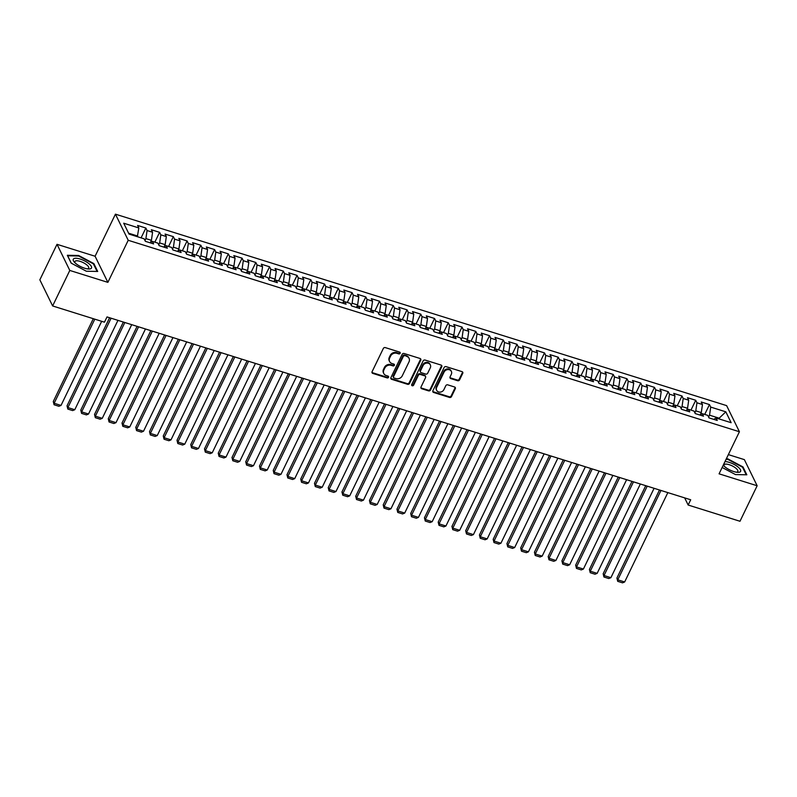 <?xml version="1.0" encoding="UTF-8"?>
<svg xmlns="http://www.w3.org/2000/svg" width="797" height="797" viewBox="0 0 797 797"><rect width="100%" height="100%" fill="white"/><g stroke="black" fill="none" stroke-linecap="round" stroke-linejoin="round"><path stroke-width="1.2" d="M400.144 353.29A1.066 0.917 153.9 0 0 399.636 352.085L385.3 347.602A1.524 1.315 153.9 0 0 383.327 348.468L372.089 371.701A1.524 1.315 153.9 0 0 372.817 373.414L387.153 377.908A1.066 0.917 153.9 0 0 388.029 376.094L386.176 375.517A4.882 4.204 153.9 0 1 383.785 373.534A4.882 4.204 153.9 0 1 383.855 370.037L384.792 368.094A4.882 4.204 153.9 0 1 391.108 365.315L392.961 365.903A1.066 0.917 153.9 0 0 393.838 364.09L391.975 363.512A4.882 4.204 153.9 0 1 389.594 361.529A4.882 4.204 153.9 0 1 389.653 358.032L390.59 356.09A4.882 4.204 153.9 0 1 396.906 353.31L398.759 353.898A1.066 0.917 153.9 0 0 400.144 353.29M389.594 361.529L389.245 360.822A4.882 4.204 153.9 0 1 389.315 357.325L390.251 355.382A4.882 4.204 153.9 0 1 396.557 352.613L398.42 353.191A1.066 0.917 153.9 0 0 399.895 352.214M371.96 372.408A1.524 1.315 153.9 0 0 372.478 372.707L386.814 377.2A1.066 0.917 153.9 0 0 388.288 376.224M383.785 373.534L383.447 372.827A4.882 4.204 153.9 0 1 383.506 369.33L384.443 367.387A4.882 4.204 153.9 0 1 390.759 364.618L392.612 365.195A1.066 0.917 153.9 0 0 394.087 364.219M457.608 380.727A1.524 1.315 153.9 0 0 459.58 379.86L462.738 373.345A1.524 1.315 153.9 0 0 462.011 371.631L446.091 366.64A1.524 1.315 153.9 0 0 444.118 367.507L432.881 390.739A1.524 1.315 153.9 0 0 433.608 392.453L449.528 397.444A1.524 1.315 153.9 0 0 451.5 396.577L455.306 388.697A1.524 1.315 153.9 0 0 454.589 386.993L447.775 384.851A1.524 1.315 153.9 0 0 445.792 385.718L443.909 389.623A4.075 3.517 153.9 0 1 440.233 392.114A4.075 3.517 153.9 0 1 436.636 390.291A4.075 3.517 153.9 0 1 436.686 387.362L444.088 372.069A4.075 3.517 153.9 0 1 447.765 369.589A4.075 3.517 153.9 0 1 451.361 371.412A4.075 3.517 153.9 0 1 451.301 374.331L450.076 376.881A1.524 1.315 153.9 0 0 450.793 378.595L457.608 380.727L457.269 380.02A1.524 1.315 153.9 0 0 459.241 379.153L462.39 372.637A1.524 1.315 153.9 0 0 462.519 371.93M690.7 499.769L107.007 316.927L104.457 322.187L52.632 305.948L69.797 270.442L107.874 282.367L128.217 240.286L739.417 431.745L719.073 473.826L757.15 485.762L739.985 521.268L688.16 505.029L690.7 499.769M420.766 360.194A1.524 1.315 153.9 0 0 420.049 358.481L404.119 353.499A1.524 1.315 153.9 0 0 402.146 354.366L390.919 377.599A1.524 1.315 153.9 0 0 391.646 379.312L407.566 384.293A1.524 1.315 153.9 0 0 409.538 383.427L420.766 360.194L420.427 359.487A1.524 1.315 153.9 0 0 420.557 358.78M425.11 360.065L441.03 365.056A1.524 1.315 153.9 0 1 441.757 366.769L430.519 390.002A1.524 1.315 153.9 0 1 428.547 390.869L421.733 388.737A1.524 1.315 153.9 0 1 421.005 387.023L425.558 377.599A1.524 1.315 153.9 0 0 424.841 375.885L420.318 374.47A1.524 1.315 153.9 0 0 418.345 375.337L413.603 385.15A1.066 0.917 153.9 0 1 411.71 384.553L423.127 360.931A1.524 1.315 153.9 0 1 425.11 360.065M128.217 240.286L115.435 214.164L726.625 405.623L739.417 431.745M141.089 237.865L145.851 228.022L137.602 225.441L138.827 227.952L123.704 223.21L129.024 234.089L144.147 238.821L145.373 241.332L153.622 243.912L152.396 241.401L157.896 243.125L159.121 245.635L167.37 248.216L166.145 245.715L171.644 247.439L172.869 249.939L181.118 252.529L179.893 250.019L185.392 251.742L186.618 254.243L194.867 256.833L193.641 254.323L199.13 256.046L200.366 258.557L208.615 261.137L207.379 258.627L212.879 260.35L214.104 262.861L222.353 265.441L221.128 262.94L226.627 264.664L227.852 267.164L236.101 269.755L234.876 267.244L240.375 268.968L241.601 271.468L249.85 274.058L248.624 271.548L254.123 273.271L255.349 275.782L263.598 278.362L262.372 275.852L267.872 277.575L269.097 280.086L277.346 282.666L276.121 280.165L281.62 281.889L282.845 284.39L291.094 286.98L289.869 284.469L295.368 286.193L296.594 288.703L304.843 291.284L303.617 288.773L309.106 290.497L310.342 293.007L318.591 295.587L317.355 293.077L322.855 294.8L324.08 297.311L332.329 299.891L331.104 297.391L336.603 299.114L337.828 301.615L346.077 304.205L344.852 301.694L350.351 303.418L351.577 305.928L359.826 308.509L358.6 305.998L364.099 307.722L365.325 310.232L373.574 312.813L372.348 310.312L377.848 312.025L379.073 314.536L387.322 317.116L386.097 314.616L391.596 316.339L392.821 318.84L401.07 321.43L399.845 318.92L405.344 320.643L406.57 323.154L414.819 325.734L413.593 323.223L419.092 324.947L420.318 327.457L428.567 330.038L427.331 327.537L432.831 329.251L434.066 331.761L442.305 334.341L441.08 331.841L446.579 333.564L447.804 336.065L456.053 338.655L454.828 336.145L460.327 337.868L461.553 340.379L469.802 342.959L468.576 340.449L474.076 342.172L475.301 344.683L483.55 347.263L482.324 344.762L487.824 346.476L489.049 348.986L497.298 351.567L496.073 349.066L501.572 350.79L502.797 353.29L511.046 355.88L509.821 353.37L515.32 355.093L516.546 357.604L524.795 360.184L523.569 357.674L529.069 359.397L530.294 361.908L538.543 364.488L537.308 361.987L542.807 363.701L544.042 366.212L552.281 368.792L551.056 366.291L556.555 368.015L557.78 370.515L566.029 373.106L564.804 370.595L570.303 372.319L571.529 374.829L579.778 377.409L578.552 374.899L584.052 376.622L585.277 379.133L593.526 381.713L592.301 379.213L597.8 380.926L599.025 383.437L607.274 386.017L606.049 383.516L611.548 385.24L612.773 387.74L621.022 390.331L619.797 387.82L625.296 389.544L626.522 392.054L634.771 394.635L633.545 392.124L639.045 393.848L640.27 396.358L648.519 398.938L647.284 396.438L652.783 398.151L654.018 400.662L662.257 403.242L661.032 400.742L666.531 402.465L667.756 404.966L676.005 407.556L674.78 405.045L680.279 406.769L681.505 409.279L689.754 411.86L688.528 409.349L694.028 411.073L695.253 413.583L703.502 416.164L702.277 413.663L707.776 415.376L709.001 417.887L717.25 420.467L716.025 417.967L713.753 419.371M145.851 228.022L147.076 230.532L152.576 232.256L151.41 240.335L150.254 242.736M154.837 242.168L159.599 232.335L151.35 229.745L152.576 232.256M159.599 232.335L160.825 234.836L166.324 236.56L165.158 244.649L164.003 247.04M168.585 246.482L173.338 236.639L165.089 234.059L166.324 236.56M173.338 236.639L174.573 239.14L180.062 240.863L178.907 248.953L177.751 251.344M182.334 250.786L187.086 240.943L178.837 238.363L180.062 240.863M187.086 240.943L188.311 243.454L193.81 245.177L192.655 253.257L191.499 255.658M196.082 255.09L200.834 245.247L192.585 242.667L193.81 245.177M200.834 245.247L202.059 247.757L207.559 249.481L206.403 257.561L205.237 259.961M209.83 259.394L214.582 249.561L206.333 246.97L207.559 249.481M214.582 249.561L215.808 252.061L221.307 253.785L220.151 261.874L218.986 264.265M223.568 263.707L228.331 253.864L220.082 251.284L221.307 253.785M228.331 253.864L229.556 256.365L235.055 258.089L233.89 266.178L232.734 268.569M237.317 268.011L242.079 258.168L233.83 255.588L235.055 258.089M242.079 258.168L243.304 260.679L248.803 262.402L247.638 270.482L246.482 272.883M251.065 272.315L255.827 262.472L247.578 259.892L248.803 262.402M255.827 262.472L257.052 264.983L262.552 266.706L261.386 274.786L260.23 277.187M264.813 276.619L269.575 266.786L261.326 264.196L262.552 266.706M269.575 266.786L270.801 269.286L276.3 271.01L275.134 279.099L273.979 281.49M278.561 280.933L283.314 271.09L275.065 268.509L276.3 271.01M283.314 271.09L284.549 273.59L290.038 275.314L288.883 283.403L287.727 285.794M292.31 285.236L297.062 275.393L288.813 272.813L290.038 275.314M297.062 275.393L298.287 277.904L303.787 279.627L302.631 287.707L301.475 290.108M306.058 289.54L310.81 279.697L302.561 277.117L303.787 279.627M310.81 279.697L312.035 282.208L317.535 283.931L316.379 292.011L315.213 294.412M319.806 293.844L324.558 284.011L316.309 281.421L317.535 283.931M324.558 284.011L325.784 286.512L331.283 288.235L330.127 296.325L328.962 298.716M333.545 298.158L338.307 288.315L330.058 285.734L331.283 288.235M338.307 288.315L339.532 290.825L345.031 292.539L343.866 300.628L342.71 303.019M347.293 302.462L352.055 292.619L343.806 290.038L345.031 292.539M352.055 292.619L353.28 295.129L358.78 296.853L357.614 304.932L356.458 307.333M361.041 306.765L365.803 296.922L357.554 294.342L358.78 296.853M365.803 296.922L367.028 299.433L372.528 301.156L371.362 309.236L370.207 311.637M374.789 311.069L379.551 301.236L371.302 298.646L372.528 301.156M379.551 301.236L380.777 303.737L386.276 305.46L385.11 313.55L383.955 315.941M388.537 315.383L393.29 305.54L385.051 302.96L386.276 305.46M393.29 305.54L394.525 308.05L400.024 309.764L398.859 317.854L397.703 320.245M402.286 319.687L407.038 309.844L398.789 307.263L400.024 309.764M407.038 309.844L408.263 312.354L413.763 314.078L412.607 322.157L411.451 324.558M416.034 323.99L420.786 314.148L412.537 311.567L413.763 314.078M420.786 314.148L422.012 316.658L427.511 318.382L426.355 326.461L425.2 328.862M429.782 328.294L434.534 318.461L426.285 315.871L427.511 318.382M434.534 318.461L435.76 320.962L441.259 322.685L440.103 330.775L438.938 333.166M443.521 332.608L448.283 322.765L440.034 320.185L441.259 322.685M448.283 322.765L449.508 325.276L455.007 326.989L453.852 335.079L452.686 337.47M457.269 336.912L462.031 327.069L453.782 324.489L455.007 326.989M462.031 327.069L463.256 329.579L468.756 331.303L467.59 339.383L466.434 341.783M471.017 341.216L475.779 331.373L467.53 328.792L468.756 331.303M475.779 331.373L477.005 333.883L482.504 335.607L481.338 343.686L480.183 346.087M484.765 345.519L489.527 335.686L481.278 333.096L482.504 335.607M489.527 335.686L490.753 338.187L496.252 339.911L495.086 348L493.931 350.391M498.514 349.833L503.266 339.99L495.027 337.41L496.252 339.911M503.266 339.99L504.501 342.501L510 344.214L508.835 352.304L507.679 354.695M512.262 354.137L517.014 344.294L508.765 341.714L510 344.214M517.014 344.294L518.239 346.805L523.739 348.528L522.583 356.608L521.427 359.009M526.01 358.441L530.762 348.598L522.513 346.018L523.739 348.528M530.762 348.598L531.988 351.108L537.487 352.832L536.331 360.911L535.176 363.312M539.758 362.745L544.51 352.912L536.261 350.321L537.487 352.832M544.51 352.912L545.736 355.412L551.235 357.136L550.079 365.225L548.914 367.616M553.507 367.058L558.259 357.215L550.01 354.635L551.235 357.136M558.259 357.215L559.484 359.726L564.983 361.44L563.828 369.529L562.662 371.92M567.245 371.362L572.007 361.519L563.758 358.939L564.983 361.44M572.007 361.519L573.232 364.03L578.732 365.753L577.566 373.833L576.41 376.234M580.993 375.666L585.755 365.823L577.506 363.243L578.732 365.753M585.755 365.823L586.981 368.334L592.48 370.057L591.314 378.137L590.159 380.538M594.741 379.97L599.503 370.137L591.254 367.547L592.48 370.057M599.503 370.137L600.729 372.637L606.228 374.361L605.062 382.45L603.907 384.841M608.49 384.284L613.242 374.441L605.003 371.86L606.228 374.361M613.242 374.441L614.477 376.951L619.976 378.665L618.811 386.754L617.655 389.145M622.238 388.587L626.99 378.744L618.741 376.164L619.976 378.665M626.99 378.744L628.215 381.255L633.715 382.978L632.559 391.058L631.403 393.459M635.986 392.891L640.738 383.048L632.489 380.468L633.715 382.978M640.738 383.048L641.964 385.559L647.463 387.282L646.307 395.362L645.152 397.763M649.734 397.195L654.486 387.362L646.237 384.772L647.463 387.282M654.486 387.362L655.712 389.863L661.211 391.586L660.055 399.676L658.89 402.067M663.483 401.509L668.235 391.666L659.986 389.085L661.211 391.586M668.235 391.666L669.46 394.176L674.959 395.89L673.804 403.979L672.638 406.37M677.221 405.812L681.983 395.97L673.734 393.389L674.959 395.89M681.983 395.97L683.208 398.48L688.708 400.204L687.542 408.283L686.386 410.684M690.969 410.116L695.731 400.273L687.482 397.693L688.708 400.204M695.731 400.273L696.957 402.784L702.456 404.507L701.29 412.587L700.135 414.988M704.717 414.42L709.479 404.587L701.23 401.997L702.456 404.507M709.479 404.587L710.705 407.088L725.828 411.83L731.148 422.699L716.025 417.967M702.277 413.663L700.005 415.068M718.844 418.853L719.163 418.186L709.539 415.177L708.613 417.09M710.705 407.088L709.539 415.177M725.828 411.83L719.163 418.186L719.601 419.083M688.528 409.349L686.257 410.764M701.29 412.587L695.791 410.873L694.864 412.786M696.957 402.784L695.791 410.873M674.78 405.045L672.509 406.46M687.542 408.283L682.043 406.56L681.116 408.482M683.208 398.48L682.043 406.56M661.032 400.742L658.76 402.146M673.804 403.979L668.304 402.256L667.368 404.179M669.46 394.176L668.304 402.256M647.284 396.438L645.012 397.842M660.055 399.676L654.556 397.952L653.63 399.865M655.712 389.863L654.556 397.952M633.545 392.124L631.264 393.539M646.307 395.362L640.808 393.648L639.881 395.561M641.964 385.559L640.808 393.648M619.797 387.82L617.526 389.235M632.559 391.058L627.06 389.334L626.133 391.257M628.215 381.255L627.06 389.334M606.049 383.516L603.777 384.921M618.811 386.754L613.311 385.031L612.385 386.953M614.477 376.951L613.311 385.031M592.301 379.213L590.029 380.617M605.062 382.45L599.563 380.727L598.637 382.64M600.729 372.637L599.563 380.727M578.552 374.899L576.281 376.314M591.314 378.137L585.815 376.423L584.888 378.336M586.981 368.334L585.815 376.423M564.804 370.595L562.533 372.01M577.566 373.833L572.067 372.109L571.14 374.032M573.232 364.03L572.067 372.109M551.056 366.291L548.784 367.696M563.828 369.529L558.328 367.806L557.392 369.728M559.484 359.726L558.328 367.806M537.308 361.987L535.036 363.392M550.079 365.225L544.58 363.502L543.654 365.415M545.736 355.412L544.58 363.502M523.569 357.674L521.288 359.088M536.331 360.911L530.832 359.198L529.905 361.111M531.988 351.108L530.832 359.198M509.821 353.37L507.55 354.785M522.583 356.608L517.084 354.884L516.157 356.807M518.239 346.805L517.084 354.884M496.073 349.066L493.801 350.471M508.835 352.304L503.335 350.58L502.409 352.503M504.501 342.501L503.335 350.58M482.324 344.762L480.053 346.167M495.086 348L489.587 346.277L488.661 348.189M490.753 338.187L489.587 346.277M468.576 340.449L466.305 341.863M481.338 343.686L475.839 341.973L474.912 343.886M477.005 333.883L475.839 341.973M454.828 336.145L452.557 337.559M467.59 339.383L462.091 337.659L461.164 339.582M463.256 329.579L462.091 337.659M441.08 331.841L438.808 333.246M453.852 335.079L448.352 333.355L447.416 335.278M449.508 325.276L448.352 333.355M427.331 327.537L425.06 328.942M440.103 330.775L434.604 329.051L433.678 330.964M435.76 320.962L434.604 329.051M413.593 323.223L411.312 324.638M426.355 326.461L420.856 324.748L419.929 326.66M422.012 316.658L420.856 324.748M399.845 318.92L397.573 320.334M412.607 322.157L407.108 320.434L406.181 322.357M408.263 312.354L407.108 320.434M386.097 314.616L383.825 316.02M398.859 317.854L393.359 316.13L392.433 318.053M394.525 308.05L393.359 316.13M372.348 310.312L370.077 311.717M385.11 313.55L379.611 311.826L378.685 313.739M380.777 303.737L379.611 311.826M358.6 305.998L356.329 307.413M371.362 309.236L365.863 307.522L364.936 309.435M367.028 299.433L365.863 307.522M344.852 301.694L342.58 303.109M357.614 304.932L352.115 303.209L351.188 305.131M353.28 295.129L352.115 303.209M331.104 297.391L328.832 298.795M343.866 300.628L338.376 298.905L337.44 300.828M339.532 290.825L338.376 298.905M317.355 293.077L315.084 294.492M330.127 296.325L324.628 294.601L323.702 296.514M325.784 286.512L324.628 294.601M303.617 288.773L301.336 290.188M316.379 292.011L310.88 290.287L309.953 292.21M312.035 282.208L310.88 290.287M289.869 284.469L287.597 285.884M302.631 287.707L297.132 285.984L296.205 287.906M298.287 277.904L297.132 285.984M276.121 280.165L273.849 281.57M288.883 283.403L283.383 281.68L282.457 283.602M284.549 273.59L283.383 281.68M262.372 275.852L260.101 277.266M275.134 279.099L269.635 277.376L268.709 279.289M270.801 269.286L269.635 277.376M248.624 271.548L246.353 272.963M261.386 274.786L255.887 273.062L254.96 274.985M257.052 264.983L255.887 273.062M234.876 267.244L232.604 268.659M247.638 270.482L242.139 268.758L241.212 270.681M243.304 260.679L242.139 268.758M221.128 262.94L218.856 264.345M233.89 266.178L228.4 264.455L227.464 266.377M229.556 256.365L228.4 264.455M207.379 258.627L205.108 260.041M220.151 261.874L214.652 260.151L213.726 262.064M215.808 252.061L214.652 260.151M193.641 254.323L191.36 255.737M206.403 257.561L200.904 255.837L199.977 257.76M202.059 247.757L200.904 255.837M179.893 250.019L177.611 251.434M192.655 253.257L187.156 251.533L186.229 253.456M188.311 243.454L187.156 251.533M166.145 245.715L163.873 247.12M178.907 248.953L173.407 247.229L172.481 249.152M174.573 239.14L173.407 247.229M152.396 241.401L150.125 242.816M165.158 244.649L159.659 242.926L158.733 244.838M160.825 234.836L159.659 242.926M151.41 240.335L145.911 238.612L144.984 240.535M147.076 230.532L145.911 238.612M684.663 497.876L688.16 505.029M757.15 485.762L744.368 459.63L728.358 454.619M107.874 282.367L95.092 256.245L57.015 244.32L69.797 270.442M57.015 244.32L39.85 279.827L52.632 305.948M95.092 256.245L115.435 214.164M138.827 227.952L137.343 236.689M137.662 236.032L128.586 233.192M93.857 263.588L78.664 255.498L67.327 255.279L71.172 263.14L86.365 271.229L97.702 271.458L93.857 263.588L93.558 264.205M722.142 467.47L735.501 474.574L746.839 474.803L742.993 466.932L727.8 458.843L726.326 458.813M390.789 378.306A1.524 1.315 153.9 0 0 391.297 378.605L407.217 383.596A1.524 1.315 153.9 0 0 409.19 382.719L420.427 359.487M404.737 355.771A1.066 0.917 153.9 0 0 403.352 356.379L393.489 376.772A1.066 0.917 153.9 0 0 393.997 377.967L395.96 378.585A4.882 4.204 153.9 0 0 402.276 375.805L409.01 361.858A4.882 4.204 153.9 0 0 409.08 358.361A4.882 4.204 153.9 0 0 406.689 356.379L404.388 355.063A1.066 0.917 153.9 0 0 403.003 355.671L403.352 356.379M393.479 377.529L393.13 376.832A1.066 0.917 153.9 0 1 393.15 376.064L403.003 355.671M409.08 358.361L408.731 357.664A4.882 4.204 153.9 0 0 406.34 355.671L406.689 356.379M404.388 355.063L406.34 355.671M420.876 387.731A1.524 1.315 153.9 0 0 421.384 388.029L428.198 390.161A1.524 1.315 153.9 0 0 430.171 389.295L441.408 366.062A1.524 1.315 153.9 0 0 441.538 365.355M425.588 376.503L425.239 375.805A1.524 1.315 153.9 0 0 424.492 375.178L419.969 373.763A1.524 1.315 153.9 0 0 417.997 374.63L413.254 384.443L413.603 385.15M411.621 384.921A1.066 0.917 153.9 0 0 413.254 384.443M430.29 367.825A4.075 3.517 153.9 0 0 430.34 364.896A4.075 3.517 153.9 0 0 426.744 363.073A4.075 3.517 153.9 0 0 423.068 365.564L420.467 370.954A1.524 1.315 153.9 0 0 421.195 372.667L425.708 374.082A1.524 1.315 153.9 0 0 427.68 373.215L430.29 367.825M430.34 364.896L430.001 364.189A4.075 3.517 153.9 0 0 426.405 362.366A4.075 3.517 153.9 0 0 422.729 364.857L423.068 365.564M420.447 372.04L420.099 371.332A1.524 1.315 153.9 0 1 420.119 370.246L422.729 364.857M449.936 377.589A1.524 1.315 153.9 0 0 450.454 377.888L457.269 380.02M451.361 371.412L451.012 370.705A4.075 3.517 153.9 0 0 447.416 368.881A4.075 3.517 153.9 0 0 443.74 371.362L444.088 372.069M436.636 390.291L436.288 389.584A4.075 3.517 153.9 0 1 436.348 386.655L443.74 371.362M432.751 391.457A1.524 1.315 153.9 0 0 433.259 391.745L449.189 396.737A1.524 1.315 153.9 0 0 451.162 395.87L454.967 388A1.524 1.315 153.9 0 0 455.097 387.282M78.425 255.996L78.664 255.498M727.551 459.341L727.8 458.843M742.694 467.55L742.993 466.932M93.309 318.69L53.279 401.499L54.146 403.262L94.803 319.159M101.677 321.311L61.02 405.424L58.898 406.281L54.086 404.766L53.279 401.499M54.086 404.766L54.146 403.262L61.02 405.424M109.597 317.734L67.028 405.812L67.894 407.576L111.092 318.202M117.966 320.354L74.769 409.728L72.647 410.585L67.835 409.08L67.028 405.812M67.835 409.08L67.894 407.576L74.769 409.728M123.346 322.048L80.776 410.116L81.643 411.88L124.84 322.506M131.714 324.668L88.507 414.032L86.395 414.888L81.583 413.384L80.776 410.116M81.583 413.384L81.643 411.88L88.507 414.032M89.005 263.757A10.102 3.437 25.8 0 0 76.871 258.318A10.102 3.437 25.8 0 0 74.37 262.153A10.102 3.437 25.8 0 0 75.775 263.498A10.102 3.437 25.8 0 0 88.527 268.997A10.102 3.437 25.8 0 0 89.005 263.757M87.341 268.868A7.641 2.6 25.8 0 0 88.686 268.151A7.641 2.6 25.8 0 0 86.813 264.923A7.641 2.6 25.8 0 0 79.72 261.237A7.641 2.6 25.8 0 0 74.928 261.496A7.641 2.6 25.8 0 0 75.207 263M71.302 263.209L67.665 255.787L78.654 256.006L93.379 263.847L97.095 271.438M723.248 465.189A10.102 3.437 25.8 0 0 723.507 465.488A10.102 3.437 25.8 0 0 724.911 466.843A10.102 3.437 25.8 0 0 737.663 472.332A10.102 3.437 25.8 0 0 738.142 467.102A10.102 3.437 25.8 0 0 724.981 461.593M736.478 472.213A7.641 2.6 25.8 0 0 737.823 471.495A7.641 2.6 25.8 0 0 735.95 468.267A7.641 2.6 25.8 0 0 728.856 464.581A7.641 2.6 25.8 0 0 724.065 464.84A7.641 2.6 25.8 0 0 724.343 466.345M726.087 459.311L727.791 459.351L742.515 467.191L746.231 474.783M137.094 326.352L94.524 414.42L95.381 416.183L138.588 326.82M145.462 328.972L102.255 418.335L100.143 419.192L95.331 417.688L94.524 414.42M95.331 417.688L95.381 416.183L102.255 418.335M150.842 330.655L108.272 418.724L109.129 420.487L152.337 331.124M159.211 333.276L116.003 422.649L113.891 423.506L109.079 421.992L108.272 418.724M109.079 421.992L109.129 420.487L116.003 422.649M164.59 334.959L122.011 423.038L122.877 424.801L166.085 335.427M172.959 337.579L129.752 426.953L127.64 427.81L122.828 426.305L122.011 423.038M122.828 426.305L122.877 424.801L129.752 426.953M178.339 339.273L135.759 427.341L136.626 429.105L179.833 339.731M186.697 341.893L143.5 431.257L141.388 432.113L136.576 430.609L135.759 427.341M136.576 430.609L136.626 429.105L143.5 431.257M192.087 343.577L149.507 431.645L150.374 433.409L193.571 344.045M200.445 346.197L157.248 435.56L155.126 436.417L150.314 434.913L149.507 431.645M150.314 434.913L150.374 433.409L157.248 435.56M205.835 347.881L163.255 435.949L164.122 437.722L207.32 348.349M214.194 350.501L170.996 439.874L168.874 440.731L164.062 439.217L163.255 435.949M164.062 439.217L164.122 437.722L170.996 439.874M219.573 352.184L177.004 440.263L177.87 442.026L221.068 352.653M227.942 354.804L184.745 444.178L182.623 445.035L177.811 443.53L177.004 440.263M177.811 443.53L177.87 442.026L184.745 444.178M233.322 356.498L190.752 444.567L191.619 446.33L234.816 356.956M241.69 359.118L198.483 448.482L196.371 449.339L191.559 447.834L190.752 444.567M191.559 447.834L191.619 446.33L198.483 448.482M247.07 360.802L204.5 448.87L205.357 450.634L248.564 361.27M255.438 363.422L212.231 452.786L210.119 453.642L205.307 452.138L204.5 448.87M205.307 452.138L205.357 450.634L212.231 452.786M260.818 365.106L218.248 453.174L219.105 454.948L262.313 365.574M269.187 367.726L225.979 457.099L223.867 457.956L219.055 456.442L218.248 453.174M219.055 456.442L219.105 454.948L225.979 457.099M274.567 369.409L231.987 457.488L232.854 459.251L276.061 369.878M282.935 372.03L239.728 461.403L237.616 462.26L232.804 460.756L231.987 457.488M232.804 460.756L232.854 459.251L239.728 461.403M288.315 373.723L245.735 461.792L246.602 463.555L289.809 374.182M296.683 376.343L253.476 465.707L251.364 466.564L246.552 465.059L245.735 461.792M246.552 465.059L246.602 463.555L253.476 465.707M302.063 378.027L259.483 466.096L260.35 467.859L303.547 378.495M310.422 380.647L267.224 470.011L265.102 470.868L260.29 469.363L259.483 466.096M260.29 469.363L260.35 467.859L267.224 470.011M315.811 382.331L273.232 470.399L274.098 472.173L317.296 382.799M324.17 384.951L280.972 474.325L278.85 475.181L274.038 473.667L273.232 470.399M274.038 473.667L274.098 472.173L280.972 474.325M329.56 386.635L286.98 474.713L287.847 476.476L331.044 387.103M337.918 389.255L294.721 478.628L292.599 479.485L287.787 477.981L286.98 474.713M287.787 477.981L287.847 476.476L294.721 478.628M343.298 390.948L300.728 479.017L301.595 480.78L344.792 391.407M351.666 393.569L308.459 482.932L306.347 483.789L301.535 482.285L300.728 479.017M301.535 482.285L301.595 480.78L308.459 482.932M357.046 395.252L314.476 483.321L315.333 485.084L358.54 395.72M365.415 397.872L322.207 487.236L320.095 488.093L315.283 486.588L314.476 483.321M315.283 486.588L315.333 485.084L322.207 487.236M370.794 399.556L328.225 487.625L329.081 489.398L372.289 400.024M379.163 402.176L335.955 491.55L333.843 492.407L329.031 490.892L328.225 487.625M329.031 490.892L329.081 489.398L335.955 491.55M384.543 403.86L341.963 491.938L342.83 493.702L386.037 404.328M392.911 406.48L349.704 495.854L347.592 496.71L342.78 495.206L341.963 491.938M342.78 495.206L342.83 493.702L349.704 495.854M398.291 408.174L355.711 496.242L356.578 498.005L399.785 408.632M406.659 410.794L363.452 500.157L361.34 501.014L356.528 499.51L355.711 496.242M356.528 499.51L356.578 498.005L363.452 500.157M412.039 412.477L369.459 500.546L370.326 502.309L413.523 412.946M420.398 415.098L377.2 504.461L375.078 505.318L370.266 503.814L369.459 500.546M370.266 503.814L370.326 502.309L377.2 504.461M425.787 416.781L383.208 504.85L384.074 506.623L427.272 417.249M434.146 419.401L390.948 508.775L388.826 509.632L384.015 508.117L383.208 504.85M384.015 508.117L384.074 506.623L390.948 508.775M439.536 421.085L396.956 509.163L397.823 510.927L441.02 421.553M447.894 423.705L404.697 513.079L402.575 513.935L397.763 512.431L396.956 509.163M397.763 512.431L397.823 510.927L404.697 513.079M453.274 425.399L410.704 513.467L411.571 515.231L454.768 425.857M461.642 428.019L418.445 517.383L416.323 518.239L411.511 516.735L410.704 513.467M411.511 516.735L411.571 515.231L418.445 517.383M467.022 429.703L424.452 517.771L425.309 519.534L468.516 430.171M475.391 432.323L432.183 521.686L430.071 522.543L425.259 521.039L424.452 517.771M425.259 521.039L425.309 519.534L432.183 521.686M480.77 434.006L438.201 522.075L439.057 523.848L482.265 434.475M489.139 436.626L445.931 526L443.819 526.857L439.008 525.343L438.201 522.075M439.008 525.343L439.057 523.848L445.931 526M494.519 438.31L451.939 526.389L452.806 528.152L496.013 438.778M502.887 440.93L459.68 530.304L457.568 531.161L452.756 529.656L451.939 526.389M452.756 529.656L452.806 528.152L459.68 530.304M508.267 442.624L465.687 530.692L466.554 532.456L509.761 443.082M516.635 445.244L473.428 534.608L471.316 535.464L466.504 533.96L465.687 530.692M466.504 533.96L466.554 532.456L473.428 534.608M522.015 446.928L479.435 534.996L480.302 536.76L523.499 447.396M530.374 449.548L487.176 538.911L485.054 539.768L480.242 538.264L479.435 534.996M480.242 538.264L480.302 536.76L487.176 538.911M535.763 451.232L493.184 539.3L494.05 541.073L537.248 451.7M544.122 453.852L500.924 543.225L498.802 544.082L493.991 542.568L493.184 539.3M493.991 542.568L494.05 541.073L500.924 543.225M549.512 455.535L506.932 543.614L507.799 545.377L550.996 456.004M557.87 458.155L514.673 547.529L512.551 548.386L507.739 546.881L506.932 543.614M507.739 546.881L507.799 545.377L514.673 547.529M563.25 459.849L520.68 547.918L521.547 549.681L564.744 460.307M571.618 462.469L528.421 551.833L526.299 552.69L521.487 551.185L520.68 547.918M521.487 551.185L521.547 549.681L528.421 551.833M576.998 464.153L534.428 552.221L535.285 553.985L578.492 464.621M585.367 466.773L542.159 556.137L540.047 556.993L535.235 555.489L534.428 552.221M535.235 555.489L535.285 553.985L542.159 556.137M590.746 468.457L548.177 556.525L549.033 558.298L592.241 468.925M599.115 471.077L555.908 560.45L553.795 561.307L548.984 559.793L548.177 556.525M548.984 559.793L549.033 558.298L555.908 560.45M604.495 472.76L561.925 560.839L562.782 562.602L605.989 473.229M612.863 475.381L569.656 564.754L567.544 565.611L562.732 564.107L561.925 560.839M562.732 564.107L562.782 562.602L569.656 564.754M618.243 477.074L575.663 565.143L576.53 566.906L619.737 477.542M626.611 479.694L583.404 569.058L581.292 569.915L576.48 568.41L575.663 565.143M576.48 568.41L576.53 566.906L583.404 569.058M631.991 481.378L589.411 569.447L590.278 571.21L633.485 481.846M640.35 483.998L597.152 573.362L595.03 574.219L590.228 572.714L589.411 569.447M590.228 572.714L590.278 571.21L597.152 573.362M645.739 485.682L603.16 573.75L604.026 575.524L647.224 486.15M654.098 488.302L610.901 577.676L608.778 578.532L603.967 577.018L603.16 573.75M603.967 577.018L604.026 575.524L610.901 577.676M659.488 489.986L616.908 578.064L617.775 579.827L660.972 490.454M667.846 492.606L624.649 581.979L622.527 582.836L617.715 581.332L616.908 578.064M617.715 581.332L617.775 579.827L624.649 581.979M396.557 352.613L396.906 353.31M390.251 355.382L390.59 356.09M389.315 357.325L389.653 358.032M392.612 365.195L392.961 365.903M390.759 364.618L391.108 365.315M384.443 367.387L384.792 368.094M383.506 369.33L383.855 370.037M386.814 377.2L387.153 377.908M372.478 372.707L372.817 373.414M398.42 353.191L398.759 353.898M409.19 382.719L409.538 383.427M407.217 383.596L407.566 384.293M391.297 378.605L391.646 379.312M393.15 376.064L393.489 376.772M441.408 366.062L441.757 366.769M430.171 389.295L430.519 390.002M428.198 390.161L428.547 390.869M421.384 388.029L421.733 388.737M424.492 375.178L424.841 375.885M419.969 373.763L420.318 374.47M417.997 374.63L418.345 375.337M420.119 370.246L420.467 370.954M450.454 377.888L450.793 378.595M436.348 386.655L436.686 387.362M454.967 388L455.306 388.697M451.162 395.87L451.5 396.577M449.189 396.737L449.528 397.444M433.259 391.745L433.608 392.453M462.39 372.637L462.738 373.345M459.241 379.153L459.58 379.86"/></g></svg>

